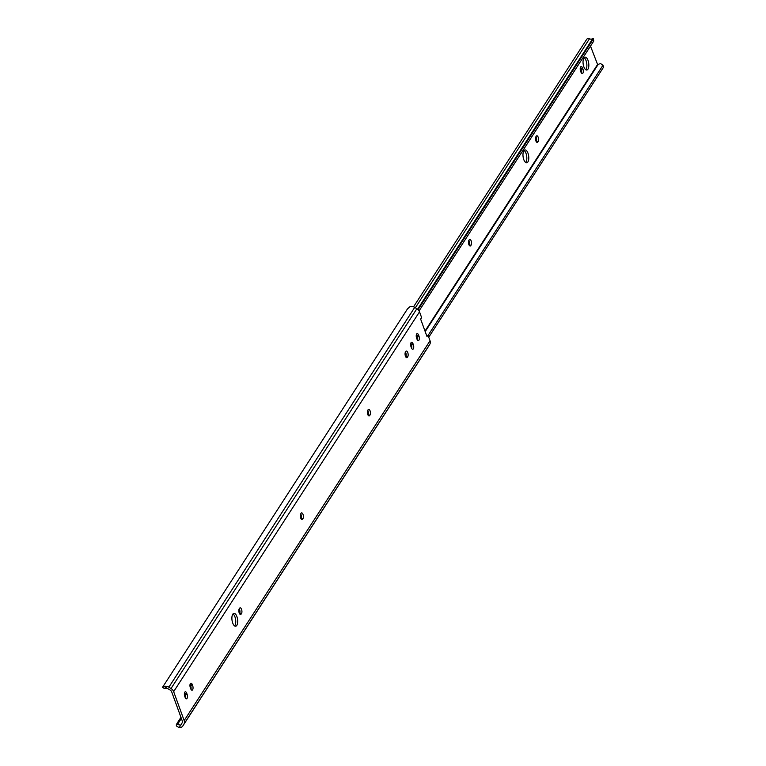 <?xml version="1.0" encoding="UTF-8"?>
<svg xmlns="http://www.w3.org/2000/svg" width="766" height="766" viewBox="0 0 766 766"><rect width="100%" height="100%" fill="white"/><g stroke="black" fill="none" stroke-linecap="round" stroke-linejoin="round"><path stroke-width="1.15" d="M239.212 612.953A3.074 1.331 -97.7 0 1 239.241 608.788L239.595 608.242A3.074 1.331 -97.7 0 1 240.151 607.84A3.074 1.331 -97.7 0 1 241.74 610.004A3.074 1.331 -97.7 0 1 241.52 613.518L241.166 614.064A3.074 1.331 -97.7 0 1 240.61 614.466A3.074 1.331 -97.7 0 1 239.212 612.953M300.684 518.008A3.074 1.331 -97.7 0 1 300.712 513.842L301.067 513.297A3.074 1.331 -97.7 0 1 301.613 512.885A3.074 1.331 -97.7 0 1 303.212 515.058A3.074 1.331 -97.7 0 1 302.982 518.563L302.627 519.109A3.074 1.331 -97.7 0 1 302.082 519.52A3.074 1.331 -97.7 0 1 300.684 518.008M367.728 414.425A3.074 1.331 -97.7 0 1 367.766 410.26L368.111 409.714A3.074 1.331 -97.7 0 1 368.666 409.303A3.074 1.331 -97.7 0 1 370.256 411.466A3.074 1.331 -97.7 0 1 370.035 414.981L369.681 415.526A3.074 1.331 -97.7 0 1 369.135 415.938A3.074 1.331 -97.7 0 1 367.728 414.425M233.008 613.901A6.482 2.805 -97.7 0 1 234.932 616.822A6.482 2.805 -97.7 0 1 234.626 625.937M236.886 616.553A6.482 2.805 -97.7 0 1 235.66 626.205A6.482 2.805 -97.7 0 1 232.701 623.017A6.482 2.805 -97.7 0 1 233.927 613.365A6.482 2.805 -97.7 0 1 236.886 616.553M405.434 356.171A3.074 1.331 -97.7 0 1 405.473 352.006L405.817 351.46A3.074 1.331 -97.7 0 1 406.373 351.058A3.074 1.331 -97.7 0 1 407.962 353.222A3.074 1.331 -97.7 0 1 407.742 356.736L407.388 357.282A3.074 1.331 -97.7 0 1 406.842 357.684A3.074 1.331 -97.7 0 1 405.434 356.171M418.945 336.044A3.074 1.331 -97.7 0 1 418.36 340.621A3.074 1.331 -97.7 0 1 416.963 339.108L416.618 338.17A3.074 1.331 -97.7 0 1 417.202 333.593A3.074 1.331 -97.7 0 1 418.6 335.106L418.945 336.044L416.991 336.312A3.074 1.331 -97.7 0 1 417.25 339.75M192.659 685.608A3.074 1.331 -97.7 0 1 192.084 690.176A3.074 1.331 -97.7 0 1 190.677 688.663L190.341 687.724A3.074 1.331 -97.7 0 1 190.916 683.157A3.074 1.331 -97.7 0 1 192.314 684.67L192.659 685.608L190.705 685.867A3.074 1.331 -97.7 0 1 190.973 689.314M187.067 694.235A3.074 1.331 -97.7 0 1 186.492 698.812A3.074 1.331 -97.7 0 1 185.094 697.299L184.75 696.361A3.074 1.331 -97.7 0 1 185.334 691.784A3.074 1.331 -97.7 0 1 186.732 693.297L187.067 694.235L185.123 694.503A3.074 1.331 -97.7 0 1 185.382 697.941M413.353 344.681A3.074 1.331 -97.7 0 1 412.778 349.248A3.074 1.331 -97.7 0 1 411.371 347.735L411.036 346.797A3.074 1.331 -97.7 0 1 411.61 342.23A3.074 1.331 -97.7 0 1 413.008 343.743L413.353 344.681L411.399 344.939A3.074 1.331 -97.7 0 1 411.668 348.386M184.175 720.567L430.042 340.765L428.338 336.092A1.36 0.594 82.3 0 0 427.715 335.422A1.36 0.594 82.3 0 0 427.428 335.7L427.007 336.58L420.611 319.01L421.137 318.436A1.36 0.594 82.3 0 0 421.214 316.502L419.509 311.839A5.458 4.395 32.9 0 0 416.876 308.717L414.712 307.396A5.429 4.366 32.9 0 0 410.011 306.668L407.512 308.851L162.488 687.37L164.154 686.47A5.429 4.366 32.9 0 1 168.855 687.198L171.019 688.529A5.458 4.395 32.9 0 1 173.652 691.65L184.175 720.567A5.458 4.395 32.9 0 1 183.955 724.071L182.911 725.823A5.429 4.366 32.9 0 1 182.844 725.948A5.429 4.366 32.9 0 1 179.158 727.7L176.534 726.015A4.089 2.432 -149.3 0 1 176.544 724.272A4.089 2.432 -149.3 0 1 176.573 724.224L177.415 722.807M416.359 334.732A3.074 1.331 -97.7 0 1 416.647 335.374L416.991 336.312M239.222 608.826A3.074 1.331 -97.7 0 1 239.586 613.748M190.073 684.287A3.074 1.331 -97.7 0 1 190.37 684.928L190.705 685.867M184.491 692.924A3.074 1.331 -97.7 0 1 184.778 693.565L185.123 694.503M300.684 513.881A3.074 1.331 -97.7 0 1 301.057 518.793M367.737 410.298A3.074 1.331 -97.7 0 1 368.111 415.21L370.035 414.981M405.444 352.044A3.074 1.331 -97.7 0 1 405.817 356.966M410.767 343.36A3.074 1.331 -97.7 0 1 411.064 344.001L411.399 344.939M180.958 717.33L177.473 722.711A4.089 2.432 30.7 0 0 177.444 722.759A4.089 2.432 30.7 0 0 177.425 724.502L180.661 725.172A3.246 2.614 -147.1 0 0 181.006 724.76A3.246 2.614 -147.1 0 0 181.054 724.684L182.097 722.932A3.275 2.633 -147.1 0 0 182.231 720.825L171.699 691.909A3.275 2.633 -147.1 0 0 170.119 690.042L167.955 688.711A3.246 2.614 -147.1 0 0 167.266 688.375L164.403 688.462M430.042 340.765A5.458 4.395 32.9 0 1 429.812 344.269L428.778 346.021A5.429 4.366 32.9 0 1 428.701 346.136A5.429 4.366 32.9 0 1 428.625 346.251M162.478 687.399L164.355 688.5M584.142 57.709A6.482 2.805 -97.7 0 1 586.708 63.138A6.482 2.805 -97.7 0 1 586.009 69.419A6.482 2.805 -97.7 0 1 585.77 69.744M587.962 69.16A6.482 2.805 -97.7 0 1 586.804 70.022A6.482 2.805 -97.7 0 1 583.433 65.445A6.482 2.805 -97.7 0 1 583.912 58.034A6.482 2.805 -97.7 0 1 585.071 57.172A6.482 2.805 -97.7 0 1 588.432 61.74A6.482 2.805 -97.7 0 1 587.962 69.16M524.088 150.49A6.482 2.805 -97.7 0 1 526.654 155.91A6.482 2.805 -97.7 0 1 525.955 162.201A6.482 2.805 -97.7 0 1 525.715 162.516M527.898 161.932A6.482 2.805 -97.7 0 1 526.74 162.794A6.482 2.805 -97.7 0 1 523.37 158.227A6.482 2.805 -97.7 0 1 523.848 150.806A6.482 2.805 -97.7 0 1 525.007 149.945A6.482 2.805 -97.7 0 1 528.377 154.521A6.482 2.805 -97.7 0 1 527.898 161.932M580.331 67.676A3.074 1.331 -97.7 0 1 580.618 68.318L580.963 69.256A3.074 1.331 -97.7 0 1 581.222 72.693M580.628 66.948A3.074 1.331 -97.7 0 1 581.174 66.537A3.074 1.331 -97.7 0 1 582.572 68.05L582.916 68.988A3.074 1.331 -97.7 0 1 582.332 73.565A3.074 1.331 -97.7 0 1 580.934 72.052L580.59 71.114A3.074 1.331 -97.7 0 1 580.628 66.948M469.213 239.787A3.074 1.331 -97.7 0 1 469.769 239.375A3.074 1.331 -97.7 0 1 471.358 241.539A3.074 1.331 -97.7 0 1 471.138 245.053L470.784 245.599A3.074 1.331 -97.7 0 1 470.238 246.001A3.074 1.331 -97.7 0 1 468.639 243.837A3.074 1.331 -97.7 0 1 468.859 240.323L469.213 239.787M536.267 136.204A3.074 1.331 -97.7 0 1 536.813 135.793A3.074 1.331 -97.7 0 1 538.412 137.957A3.074 1.331 -97.7 0 1 538.192 141.471L537.837 142.016A3.074 1.331 -97.7 0 1 537.282 142.419A3.074 1.331 -97.7 0 1 535.693 140.255A3.074 1.331 -97.7 0 1 535.913 136.741L536.267 136.204M590.5 46.104L597.786 65.014A5.429 4.366 32.9 0 1 600.85 63.655L602.746 65.608L602.794 64.804L603.522 66.814A2.729 1.111 160 0 1 603.397 67.418L602.746 65.608L428.002 335.537M413.544 306.831L586.708 39.334A2.451 1.972 32.9 0 1 589.466 38.798A3.246 2.614 -147.1 0 0 591.879 39.009L592.98 38.3L417.594 309.225M468.84 240.361A3.074 1.331 -97.7 0 1 469.204 245.283M535.894 136.779A3.074 1.331 -97.7 0 1 536.257 141.7M428.749 337.212L603.397 67.418M419.069 310.919L593.794 41.01L593.133 39.2A2.729 1.111 -20 0 0 593.257 38.597A2.729 1.111 -20 0 0 592.98 38.3M593.257 38.597L593.794 41.01M418.064 309.646L593.133 39.2M173.652 691.65L419.509 311.839M177.425 724.502L181.36 718.431M182.911 725.823L428.778 346.021M183.955 724.071L429.812 344.269M171.019 688.529L416.876 308.717M168.855 687.198L414.712 307.396M162.507 687.341L407.378 309.062M164.154 686.47L167.266 688.375M180.661 725.172L179.158 727.7M427.428 335.7L426.719 335.786M413.008 343.743L411.064 344.001M407.742 356.736L405.836 356.994M407.388 357.282L406.2 357.444M369.681 415.526L368.494 415.689M302.982 518.563L301.076 518.821M302.627 519.109L301.44 519.271M186.732 693.297L184.778 693.565M192.314 684.67L190.37 684.928M241.52 613.518L239.605 613.777M241.166 614.064L239.978 614.227M418.6 335.106L416.647 335.374M582.572 68.05L580.618 68.318M425.006 331.084L597.327 64.88M415.344 307.779L589.466 38.798M425.197 331.621L597.786 65.014M538.192 141.471L536.277 141.729M537.837 142.016L536.65 142.179M582.916 68.988L580.963 69.256M471.138 245.053L469.223 245.311M470.784 245.599L469.596 245.762M182.844 725.948L428.701 346.136M426.633 335.565L427.715 335.422M177.444 722.759L176.544 724.272"/></g></svg>
